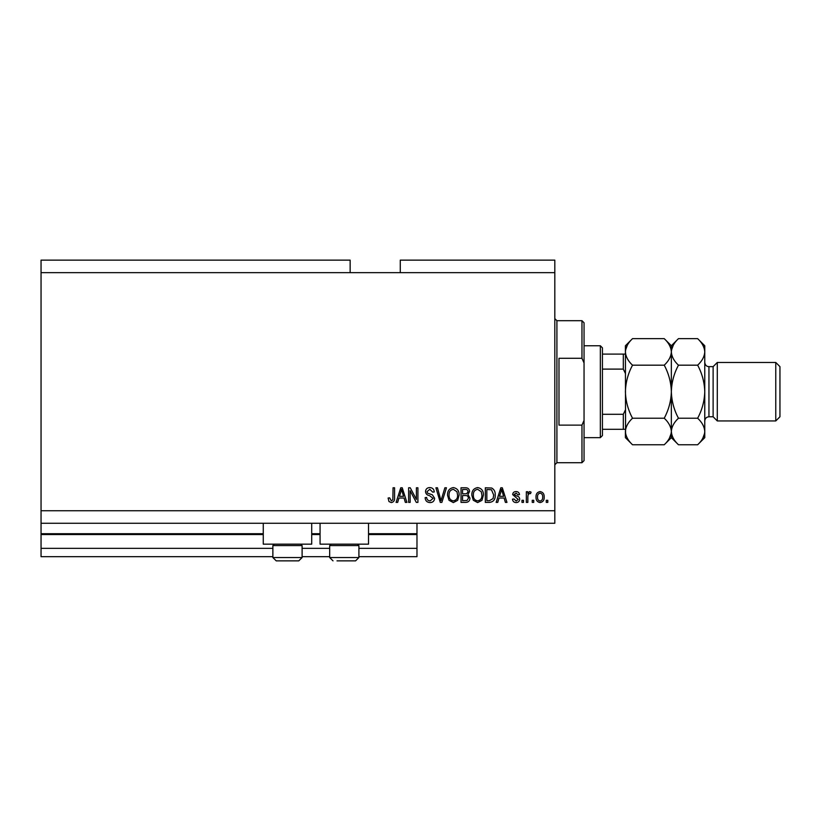 <?xml version="1.0" encoding="UTF-8"?>
<svg xmlns="http://www.w3.org/2000/svg" width="821" height="821" viewBox="0 0 821 821"><rect width="100%" height="100%" fill="white"/><g stroke="black" fill="none" stroke-linecap="round" stroke-linejoin="round"><path stroke-width="1.23" d="M41.05 272.664L350.146 272.664L350.146 260.134L41.05 260.134L41.05 556.689L272.87 556.689M302.107 556.689L329.673 556.689M358.91 556.689L416.976 556.689L416.976 548.336L358.91 548.336M41.05 548.336L272.87 548.336M302.107 548.336L329.673 548.336M368.526 534.553L416.976 534.553L416.976 548.336M416.976 534.553L416.976 533.722L368.526 533.722M41.05 533.722L263.264 533.722M311.713 533.722L320.067 533.722M416.976 523.275L416.976 533.722M311.713 523.275L311.713 544.159L263.264 544.159L263.264 523.275M320.067 523.275L320.067 544.159L368.526 544.159L368.526 523.275M350.146 272.664L400.268 272.664L400.268 260.134L554.811 260.134L554.811 523.275L41.05 523.275M410.141 490.753L410.141 502.39L408.622 502.39L408.622 487.777L410.233 487.777L416.401 499.425L416.401 487.777L417.92 487.777L417.92 502.39L416.298 502.39L410.141 490.753M434.627 498.326C434.36 501.087 432.821 502.503 430.03 502.585C426.951 502.39 425.319 500.748 425.134 497.649L426.653 497.454C426.848 499.599 428.018 500.738 430.153 500.872L433.108 498.368L429.465 495.607C427.084 495.217 425.771 493.883 425.514 491.584C425.74 489.018 427.156 487.684 429.763 487.582C432.544 487.715 434.042 489.172 434.247 491.953L432.729 492.138L429.814 489.295L427.033 491.625L427.515 493.103L432.38 494.837L434.627 498.326M446.46 487.777L441.862 502.39L440.292 502.39L435.92 487.777L437.48 487.777L440.99 500.687L444.879 487.777L446.46 487.777M453.336 502.585L449.025 500.287L447.537 495.279C447.363 490.927 449.303 488.362 453.346 487.582C457.307 488.341 459.237 490.845 459.124 495.094L457.636 500.348L453.336 502.585M477.637 502.585L473.327 500.287L471.839 495.279C471.665 490.927 473.604 488.362 477.648 487.582C481.609 488.341 483.538 490.845 483.425 495.094L481.937 500.348L477.637 502.585M533.742 500.307L533.742 502.39L532.224 502.39L532.224 500.307L533.742 500.307M544.179 496.972C544.385 500.133 543.02 502.011 540.095 502.585C537.221 502.021 535.856 500.184 536.021 497.074C535.846 493.955 537.211 492.128 540.095 491.574C542.948 492.107 544.302 493.914 544.179 496.972M391.268 502.585L388.98 501.549L388.117 498.029L389.636 497.834L391.34 500.872L392.849 499.773L393.054 487.777L394.573 487.777L394.573 497.7C394.86 500.461 393.762 502.093 391.268 502.585M400.268 272.664L554.811 272.664M41.05 510.744L554.811 510.744M499.004 498.029L497.731 502.39L496.151 502.39L500.82 487.777L502.298 487.777L506.968 502.39L505.387 502.39L504.115 498.029L499.004 498.029M519.693 499.158C519.519 501.354 518.328 502.503 516.101 502.585C513.956 502.473 512.745 501.333 512.478 499.168L513.997 498.973L516.204 501.067L518.174 499.414L512.663 494.601C512.868 492.61 513.987 491.594 516.029 491.574C518.061 491.605 519.221 492.621 519.498 494.611L517.979 494.796L516.091 493.093L514.182 494.386L516.368 495.884C518.41 496.141 519.519 497.228 519.693 499.158M523.49 500.307L523.49 502.39L521.971 502.39L521.971 500.307L523.49 500.307M527.852 496.879L527.852 502.39L526.333 502.39L526.333 491.758L527.852 491.758L527.852 493.462L529.648 491.574L531.084 492.138L530.51 493.657L529.483 493.472L528.119 494.714L527.852 496.879M547.792 500.307L547.792 502.39L546.273 502.39L546.273 500.307L547.792 500.307M495.196 495.001C495.453 499.332 493.606 501.795 489.634 502.39L485.324 502.39L485.324 487.777L491.769 488.043C494.293 489.573 495.432 491.892 495.196 495.001M469.94 498.101C469.817 500.933 468.35 502.37 465.517 502.39L461.022 502.39L461.022 487.777L465.558 487.777C468.011 487.787 469.345 489.008 469.561 491.451L467.929 494.509L469.94 498.101M398.944 498.029L397.672 502.39L396.091 502.39L400.761 487.777L402.239 487.777L406.908 502.39L405.338 502.39L404.055 498.029L398.944 498.029M500.882 492.066L499.496 496.315L503.612 496.315L501.559 489.295L500.882 492.066M540.064 493.093C538.196 493.637 537.355 494.96 537.539 497.074C537.355 499.219 538.217 500.553 540.136 501.067C541.993 500.512 542.835 499.178 542.66 497.074C542.835 494.93 541.973 493.606 540.064 493.093M486.843 489.48L486.843 500.687L489.449 500.687L493.093 498.552L493.678 494.981L491.481 489.778L486.843 489.48M477.658 489.295C474.559 489.921 473.132 491.923 473.358 495.299C473.265 498.45 474.682 500.307 477.627 500.872C480.644 500.266 482.071 498.326 481.906 495.053L481.27 491.748L477.658 489.295M462.541 489.48L462.541 493.852L466.718 493.708L468.042 491.687C467.847 489.983 466.841 489.254 465.025 489.48L462.541 489.48M462.541 495.556L462.541 500.687L467.026 500.502L468.422 498.111C468.268 496.284 467.231 495.432 465.343 495.556L462.541 495.556M453.356 489.295C450.257 489.921 448.83 491.923 449.056 495.299C448.964 498.45 450.38 500.307 453.325 500.872C456.343 500.266 457.769 498.326 457.605 495.053L456.969 491.748L453.356 489.295M400.822 492.066L399.447 496.315L403.552 496.315L401.5 489.295L400.822 492.066M300.691 544.159L302.107 545.585L272.87 545.585L272.87 557.531L302.107 557.531L298.762 560.866L276.215 560.866L272.87 557.531L276.215 560.866M280.177 560.866L293.815 560.866M357.494 544.159L358.91 545.585L329.673 545.585L329.673 557.531L358.91 557.531L355.575 560.866L336.99 560.866M337.965 560.866L351.604 560.866M581.966 358.284L581.966 320.693L584.049 322.786L584.049 362.995L581.966 358.284L558.988 358.284L558.988 425.124L581.966 425.124L584.049 420.414L584.049 460.622L581.966 462.716L581.966 425.124M584.049 420.414L584.049 362.995M600.346 345.754L602.429 347.847L602.429 435.561L600.346 437.655L600.346 345.754L584.049 345.754M625.407 373.493L623.313 369.111L623.313 354.108L625.407 354.108L602.429 354.108M602.429 369.111L623.313 369.111M602.429 414.297L623.313 414.297L625.407 409.915M625.407 429.301L623.313 429.301L625.407 429.301M602.429 429.301L623.313 429.301L623.313 414.297M713.121 416.77L708.944 416.77L708.944 366.638L713.121 366.638L713.121 416.77L717.297 420.947L717.297 362.461L775.773 362.461L775.773 420.947L717.297 420.947M775.773 362.461L779.95 366.638L779.95 416.77L775.773 420.947M664.24 338.652L671.352 345.754L671.352 351.911C671.075 356.571 668.705 360.994 664.24 365.181C668.694 373.483 671.065 382.329 671.352 391.699C671.065 401.059 668.694 409.905 664.24 418.228C668.684 422.363 671.055 426.787 671.352 431.497C671.075 436.156 668.705 440.579 664.24 444.756L632.509 444.756C628.065 440.631 625.694 436.208 625.407 431.497C625.674 426.838 628.044 422.415 632.509 418.228C628.055 409.925 625.684 401.079 625.407 391.699C625.684 382.35 628.055 373.504 632.509 365.181C628.065 361.045 625.694 356.622 625.407 351.911C625.674 347.252 628.044 342.829 632.509 338.652L664.24 338.652C668.684 342.778 671.055 347.201 671.352 351.911L671.198 350.085M664.24 418.228L632.509 418.228M669.382 438.281L671.198 433.324M632.509 338.652L625.407 345.754L625.551 433.324M627.367 345.128L625.551 350.085M664.24 365.181L632.509 365.181M697.655 444.756L704.767 437.655L704.767 431.497C704.469 426.787 702.099 422.363 697.655 418.228C702.109 409.915 704.48 401.069 704.767 391.699C704.48 382.35 702.119 373.504 697.655 365.181C702.129 360.994 704.49 356.571 704.767 351.911C704.469 347.201 702.099 342.778 697.655 338.652L704.767 345.754L704.767 431.497C704.49 436.156 702.129 440.579 697.655 444.756L678.454 444.756C674.01 440.631 671.65 436.208 671.352 431.497C671.619 426.838 673.99 422.415 678.454 418.228C674 409.905 671.629 401.059 671.352 391.699C671.629 382.329 674 373.493 678.454 365.181C674.01 361.045 671.65 356.622 671.352 351.911L671.352 437.655L664.24 444.756M625.407 431.497L625.407 437.655L632.509 444.756M671.352 431.497L671.496 433.324M671.352 351.911C671.619 347.252 673.99 342.829 678.454 338.652L697.655 338.652M673.312 345.128L671.496 350.085M702.797 438.281L704.623 433.324M704.767 351.911L704.623 350.085M697.655 418.228L678.454 418.228M697.655 365.181L678.454 365.181M41.05 534.553L263.264 534.553M311.713 534.553L320.067 534.553M581.966 320.693L556.905 320.693L556.905 462.716L554.811 464.799M274.286 544.159L272.87 545.585M302.107 545.585L302.107 557.531L298.762 560.866M331.099 544.159L329.673 545.585M329.673 557.531L333.018 560.866L329.673 557.531M358.91 545.585L358.91 557.531L355.575 560.866M556.905 320.693L554.811 318.61M581.966 462.716L556.905 462.716M600.346 437.655L584.049 437.655M708.944 366.638C706.542 366.535 705.157 365.14 704.767 362.461M671.352 437.655L678.454 444.756M671.352 345.754L678.454 338.652M708.944 416.77C706.409 417.017 705.013 418.402 704.767 420.947M713.121 366.638L717.297 362.461"/></g></svg>
